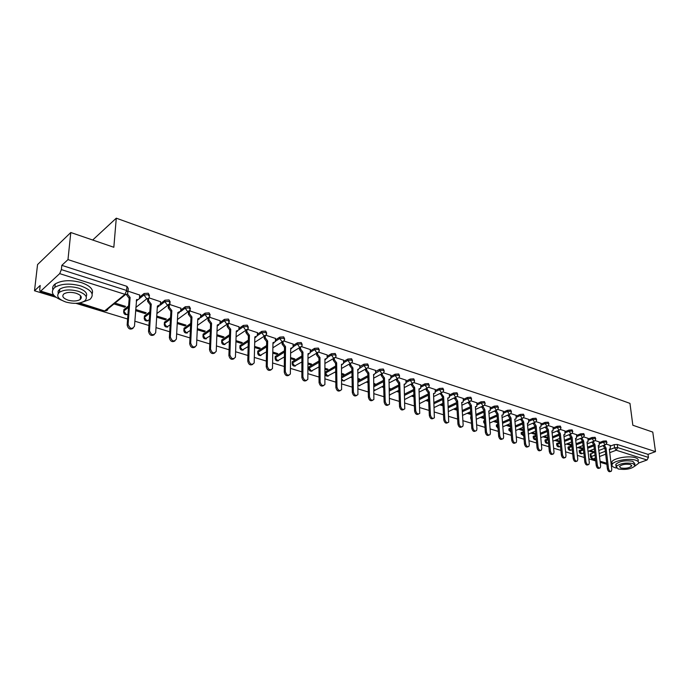 <?xml version="1.0" encoding="UTF-8"?>
<svg xmlns="http://www.w3.org/2000/svg" width="690" height="690" viewBox="0 0 690 690"><rect width="100%" height="100%" fill="white"/><g stroke="black" fill="none" stroke-linecap="round" stroke-linejoin="round"><path stroke-width="1.03" d="M149.497 295.432L148.264 293.224L144.098 293.517L143.994 294.975L148.169 294.673L149.385 296.76C149.092 298.261 148.134 298.839 146.513 298.477L143.994 294.975L139.147 298.83M170.24 302.082L169.059 299.926L164.936 300.219L164.85 301.659L168.972 301.358L170.094 303.505L167.325 305.109L164.85 301.659L160.166 305.247M190.475 308.568L189.336 306.464L185.256 306.748L185.179 308.171L189.258 307.887L190.293 310.086L187.62 311.587L185.179 308.171L180.599 311.57M210.217 314.907L209.113 312.837L205.085 313.122L205.025 314.537L209.061 314.252L209.993 316.503L207.423 317.9L205.025 314.537L200.514 317.762M229.485 321.091L228.424 319.065L224.44 319.349L224.388 320.747L228.381 320.462L229.218 322.765L226.751 324.067L224.388 320.747L219.938 323.826M248.297 327.12L247.279 325.145L243.329 325.421L243.294 326.801L247.244 326.525L248.271 328.173L247.995 328.871L245.623 330.087L243.294 326.801L238.887 329.76M266.676 333.02L265.685 331.079L261.777 331.347L261.752 332.718L265.659 332.451L266.659 334.029L266.323 334.84L264.046 335.961L261.752 332.718L257.387 335.564M284.625 338.781L283.659 336.875L279.804 337.143L279.786 338.505L283.65 338.238L284.616 339.747L284.228 340.662L282.038 341.705L279.786 338.505L275.457 341.24M302.16 344.413L301.228 342.542L297.407 342.801L297.399 344.146L301.228 343.887L302.16 345.336L301.728 346.354L299.624 347.312L297.399 344.146L293.103 346.794M319.298 349.916L318.401 348.079L314.614 348.338L314.623 349.666L318.401 349.407L319.306 350.805L318.823 351.909L316.814 352.788L314.623 349.666L310.353 352.219M336.056 355.298L335.185 353.487L331.442 353.746L331.45 355.065L335.193 354.807L336.073 356.144L335.538 357.334L333.606 358.153L331.45 355.065L327.215 357.532M352.443 360.56L351.589 358.783L347.889 359.033L347.915 360.344L351.615 360.094L352.461 361.37L351.891 362.638L350.037 363.389L347.915 360.344L343.698 362.733M368.477 365.7L367.641 363.958L363.975 364.199L364.01 365.502L367.675 365.252L368.495 366.485L367.873 367.822L366.105 368.512L364.01 365.502L357.67 369.607M384.158 370.737L383.347 369.021L379.716 369.262L379.759 370.547L383.39 370.306L384.183 371.479L383.519 372.885L381.82 373.531L379.759 370.547L373.506 374.61M399.501 375.671L398.716 373.971L395.12 374.213L395.163 375.489L398.76 375.248L399.536 376.378L398.829 377.844L397.207 378.43L395.163 375.489L391.023 377.672M414.526 380.492L413.75 378.827L410.196 379.06L410.248 380.328L413.81 380.087L414.561 381.173L413.819 382.691L412.258 383.235L410.248 380.328L406.125 382.45M429.232 385.218L428.481 383.571L424.954 383.804L425.014 385.055L428.542 384.822L429.266 385.865L428.49 387.435L426.998 387.935L425.014 385.055L420.917 387.125M443.636 389.841L442.894 388.22L439.409 388.453L439.47 389.695L442.963 389.462L443.67 390.454L442.859 392.084L441.428 392.541L439.47 389.695L435.39 391.704M457.737 394.37L457.013 392.774L453.563 392.998L453.632 394.231L457.091 394.007L457.772 394.956L456.927 396.629L455.564 397.043L453.632 394.231L449.578 396.189M471.555 398.811L470.847 397.233L467.423 397.457L467.51 398.682L470.934 398.458L471.598 399.372L470.718 401.08L469.407 401.468L467.51 398.682L463.464 400.588M485.096 403.158L484.406 401.606L481.016 401.822L481.094 403.038L484.492 402.813L485.139 403.693L484.233 405.435L482.983 405.789L481.094 403.038L477.083 404.892M498.37 407.419L497.688 405.893L494.325 406.108L494.42 407.307L497.783 407.091L498.404 407.928L497.473 409.705L496.274 410.033L494.42 407.307L490.426 409.118M511.376 411.602L510.712 410.084L507.383 410.3L507.478 411.49L510.807 411.274L511.419 412.085L510.462 413.888L509.306 414.19L507.478 411.49L503.502 413.258M524.133 415.699L523.477 414.207L520.174 414.414L520.277 415.596L523.581 415.389L524.167 416.156L523.192 417.985L522.089 418.269L520.277 415.596L516.327 417.321M536.639 419.718L535.992 418.244L532.723 418.451L532.835 419.623L536.104 419.416L536.673 420.158L535.673 422.004L534.621 422.263L532.835 419.623L528.894 421.305M548.904 423.66L548.274 422.202L545.031 422.401L545.143 423.565L548.386 423.358L548.947 424.074L547.92 425.946L546.911 426.179L545.143 423.565L541.227 425.213M560.936 427.524L560.315 426.084L557.106 426.282L557.227 427.438L560.435 427.239L560.979 427.921L559.944 429.81L558.969 430.025L557.227 427.438L553.328 429.051M572.743 431.319L572.139 429.896L568.957 430.094L569.077 431.241L572.26 431.034L572.786 431.699L571.734 433.605L570.794 433.803L569.077 431.241L565.196 432.811M584.335 435.036L583.731 433.631L580.575 433.829L580.704 434.967L583.861 434.769L584.37 435.399L583.3 437.322L582.412 437.503L580.704 434.967L576.849 436.503M595.703 438.693L595.116 437.305L591.986 437.503L592.115 438.624L595.246 438.435L595.746 439.038L594.659 440.97L593.805 441.143L592.115 438.624L588.277 440.134M606.872 442.281L606.294 440.91L603.189 441.1L603.327 442.221L606.424 442.023L606.915 442.609L605.811 444.55L604.992 444.705L603.327 442.221L599.507 443.696M70.794 232.513L113.833 247.27L116.282 218.178L629.961 403.383L632.842 425.247L652.775 432.087L655.5 451.648L67.982 259.613L70.794 232.513L37.553 264.581L34.5 290.775L56.002 297.295M75.917 303.333L127.607 319.004M134.826 321.195L148.928 325.473M156.009 327.621L169.714 331.769M176.666 333.882L189.992 337.919M196.814 339.989L209.769 343.922M216.47 345.949L229.08 349.77M235.661 351.771L247.926 355.488M254.394 357.446L266.331 361.068M272.688 362.992L284.306 366.519M290.55 368.417L301.866 371.841M308.016 373.704L319.039 377.051M325.076 378.879L335.814 382.139M341.757 383.942L352.228 387.116M358.076 388.884L368.27 391.98M374.032 393.723L383.976 396.741M389.634 398.458L399.338 401.399M404.909 403.089L414.371 405.962M419.865 407.626L429.094 410.421M434.502 412.059L443.515 414.794M448.836 416.406L457.625 419.072M462.878 420.667L471.46 423.263M476.626 424.833L485.01 427.377M490.107 428.921L498.292 431.405M503.312 432.923L511.307 435.347M516.258 436.848L524.072 439.22M528.954 440.703L536.587 443.014M541.409 444.472L548.869 446.741M553.613 448.181L560.91 450.389M565.593 451.812L572.726 453.968M577.349 455.374L584.318 457.487M588.88 458.867L595.694 460.937M600.197 462.3L606.872 464.327M611.314 465.672L612.142 465.923M34.5 290.775L40.193 285.47L39.718 289.636L40.08 291.353L40.719 291.12L59.694 273.628L61.367 269.6L126.624 290.481L127.943 292.551C127.65 294.113 126.658 294.708 124.968 294.337L59.694 273.628M67.982 259.613L61.824 265.348L61.367 269.6M590.209 454.305L594.677 452.071M598.825 450.492L604.552 448.31M610.391 446.085L614.186 444.636L614.574 447.767L617.654 447.577L648.445 457.427L647.03 460.006L638.586 463.042M648.445 457.427L648.022 454.365L655.5 451.648M577.772 447.56L581.705 448.776L581.61 447.896M581.705 448.776L582.929 448.302L578.996 447.077M599.3 441.954L595.177 440.548M566.386 444.032L570.483 445.3L570.389 444.412M570.483 445.3L571.708 444.817L567.603 443.549M588.078 438.366L583.792 436.908M554.786 440.436L559.064 441.764L558.969 440.867M559.064 441.764L559.995 441.384M576.65 434.709L572.2 433.208M542.97 436.779L547.42 438.159L547.334 437.253M547.42 438.159L548.015 437.917M565.007 430.991L560.392 429.43M530.929 433.053L535.569 434.484L535.483 433.579M553.147 427.196L548.352 425.575M541.055 423.332L536.078 421.65M528.721 419.391L523.563 417.648M516.155 415.371L510.807 413.569M503.346 411.274L497.792 409.412M490.271 407.1L484.518 405.159M476.937 402.839L470.968 400.83M463.335 398.484L457.151 396.414M449.449 394.05L443.04 391.894M435.278 389.522L428.628 387.288M420.805 384.891L413.914 382.588M389.315 388.824L390.048 388.444L389.289 388.211M406.031 380.173L398.889 377.775M373.773 384.39L373.808 383.407M373.833 384.408L375.015 383.778L373.747 383.39M390.937 375.343L383.537 372.867M357.877 379.466L358.49 379.655L358.464 378.646M358.49 379.655L359.671 379.017L357.851 378.456M375.524 370.418L367.856 367.856M341.628 374.437L342.818 374.808L342.801 373.782M342.818 374.808L343.991 374.153L341.61 373.411M359.766 365.381L351.84 362.733M325.007 369.288L326.801 369.849L326.793 368.814M326.801 369.849L327.966 369.185L324.999 368.262M343.663 360.232L335.461 357.498M308.007 364.027L310.431 364.777L310.431 363.742M310.431 364.777L311.595 364.104L308.007 362.992M327.189 354.971L318.711 352.142M290.619 358.645L293.707 359.602L293.707 358.55M293.707 359.602L294.854 358.904L290.628 357.593M310.353 349.589L301.582 346.656M272.826 353.133L276.595 354.298L276.612 353.245M276.595 354.298L277.742 353.591L272.843 352.072M293.129 344.086L284.056 341.05M254.61 347.493L259.104 348.881L259.121 347.82M259.104 348.881L260.234 348.165L254.636 346.423M275.508 338.454L266.116 335.314M235.963 341.723L241.207 343.344L241.233 342.266M241.207 343.344L242.328 342.602L235.989 340.636M257.474 332.684L247.745 329.44M216.858 335.806L222.887 337.669L222.93 336.582M222.887 337.669L224.009 336.918L216.901 334.71M239.007 326.784L228.942 323.429M197.288 329.742L204.145 331.864L204.188 330.769M204.145 331.864L205.249 331.096L197.34 328.647M220.101 320.747L209.674 317.271M177.235 323.532L184.954 325.922L185.006 324.818M184.954 325.922L186.041 325.137L177.296 322.42M200.738 314.554L189.94 310.957M156.673 317.167L165.298 319.841L165.367 318.72M165.298 319.841L166.376 319.039L156.751 316.046M180.892 308.214L169.714 304.488M135.594 310.638L145.159 313.605L145.236 312.475M145.159 313.605L146.228 312.786L135.68 309.508M160.554 301.72L148.98 297.856M113.979 303.945L124.528 307.214L124.614 306.075M124.528 307.214L125.58 306.377L115.023 303.1M139.708 295.061L128.047 291.163M123.795 310.802L123.889 309.655L128.599 305.894M139.561 297.14L144.098 293.517M144.331 317.133L144.452 315.977L149.834 311.837M160.434 303.678L164.936 300.219M164.367 323.3L164.436 322.221L170.525 317.693M180.797 310.069L185.256 306.748M183.937 329.328L183.989 328.285L190.699 323.455M200.661 316.305L205.085 313.122M203.041 335.211L203.084 334.202L210.372 329.121M220.041 322.403L224.44 319.349M221.697 340.955L221.913 339.842L229.563 334.693M238.964 328.362L243.329 325.421M239.93 346.57L240.172 345.466L248.297 340.161M257.439 334.184L261.777 331.347M257.758 352.055L258.008 350.969L266.59 345.526M275.491 339.877L279.804 337.143M275.172 357.411L275.457 356.342L284.453 350.796M293.121 345.449L297.407 342.801M292.206 362.655L292.508 361.595L301.901 355.962M310.353 350.891L314.614 348.338M309.198 366.735L309.198 368.029L309.198 366.735L318.953 361.034M327.207 356.221L331.442 353.746M325.024 372.255L335.625 366.011M343.68 361.431L347.889 359.033M341.654 376.593L351.926 370.892M359.792 366.528L363.975 364.199M357.912 381.07L367.865 375.679M375.55 371.522L379.716 369.262M373.799 385.486L383.459 380.38M390.98 376.404L395.12 374.213M389.35 389.833L398.716 384.986M406.074 381.19L410.196 379.06M404.556 394.102L413.655 389.514M420.857 385.874L424.954 383.804M419.434 398.311L428.274 393.947M435.33 390.462L439.409 388.453M434.001 402.46L442.601 398.303M449.5 394.965L453.563 392.998M448.267 406.531L456.625 402.572M463.387 399.372L467.423 397.457M462.24 410.533L470.364 406.764M476.997 403.685L481.016 401.822M475.919 414.474L483.828 410.878M490.331 407.919L494.325 406.108M483.638 421.538L484.518 420.495M489.322 418.356L497.024 414.923M503.407 412.077L507.383 410.3M496.386 425.463L497.74 424.229M502.467 422.168L509.953 418.89M516.224 416.148L520.174 414.414M508.892 429.301L510.695 427.912M515.344 425.911L522.641 422.78M528.79 420.141L532.723 418.451M521.166 433.079L523.4 431.526M527.971 429.603L535.078 426.601M541.124 424.057L545.031 422.401M533.206 436.779L535.863 435.088M540.348 433.234L547.282 430.362M553.216 427.895L557.106 426.282M545.031 440.418L548.076 438.599M552.492 436.796L559.236 434.053L557.339 430.879M565.076 431.673L568.957 430.094M556.632 443.981L560.064 442.04M564.403 440.306L570.863 437.719M576.728 435.373L580.575 433.829M568.025 447.491L571.82 445.438M576.09 443.756L582.282 441.315M588.156 439.013L591.986 437.503M579.221 450.924L583.352 448.785M587.561 447.155L593.512 444.843M599.377 442.575L603.189 441.1M92.693 240.016L116.282 218.178M588.958 451.018L592.727 452.183L592.624 451.312M592.727 452.183L593.943 451.717L590.174 450.553M610.314 445.473L606.346 444.118M318.392 367.244L318.987 367.425M334.728 372.298L335.702 372.6M350.71 377.249L352.047 377.663M366.347 382.088L368.037 382.614M381.656 386.831L383.683 387.461M396.647 391.471L398.993 392.196M411.326 396.017L413.974 396.836M425.704 400.467L428.645 401.382M439.789 404.832L443.014 405.832M453.597 409.11L457.091 410.188M467.121 413.293L470.873 414.457M480.387 417.398L484.38 418.64M493.393 421.426L497.628 422.737M506.141 425.376L510.6 426.756M518.656 429.249L523.331 430.698M471.02 416.708L470.64 417.545M61.824 265.348L126.943 286.35L128.254 288.429L128.038 291.292M648.022 454.365L617.265 444.446L614.186 444.636M559.97 441.177L556.002 439.944M547.964 437.451L544.186 436.278M535.725 433.656L532.145 432.544M523.253 429.784L519.872 428.731M510.531 425.834L507.357 424.85M497.55 421.806L494.601 420.891M484.32 417.7L481.594 416.855M470.813 413.508L468.329 412.741M457.03 409.23L454.805 408.54M442.963 404.866L440.996 404.254M428.602 400.407L426.903 399.881M413.931 395.862L412.525 395.422M398.958 391.213L397.837 390.868M383.649 386.46L382.846 386.21M368.012 381.605L367.529 381.458M604.259 445.145L606.07 448.086L604.88 448.466L603.172 445.568M610.736 471.425L610.236 471.606C608.951 472.064 608.011 471.166 607.416 468.915L604.983 448.5M606.07 448.086L608.52 468.519C609.106 470.77 610.046 471.667 611.34 471.21L611.78 469.493L609.313 449.104L610.219 448.992L610.305 445.386M593.115 441.574L594.952 444.567L593.754 444.955L592.029 441.997M599.576 468.096L599.11 468.268C597.79 468.752 596.833 467.855 596.229 465.569L593.866 444.981M594.952 444.567L597.333 465.164C597.937 467.449 598.894 468.346 600.214 467.863L600.654 466.155L598.247 445.611L599.196 445.481L599.291 441.867M581.765 437.934L583.628 440.979L582.541 441.41L580.678 438.357M588.208 464.706L587.777 464.87C586.431 465.388 585.448 464.482 584.835 462.153L582.541 441.41M583.628 440.979L585.931 461.739C586.543 464.068 587.526 464.974 588.872 464.456L589.312 462.757L586.992 442.04L587.966 441.902L588.07 438.279M634.947 466.061L638.466 463.387C639 462.067 638.069 461.006 635.68 460.213C629.107 457.893 613.41 460.748 612.134 464.448C611.547 465.819 612.513 466.906 615.023 467.699L616.386 468.044M638.138 460.911C638.673 459.583 637.741 458.522 635.352 457.72C628.78 455.383 613.108 458.246 611.832 461.972L612.047 463.749M616.489 466.061L615.799 464.336C619.542 461.144 625.192 460.127 632.747 461.282L634.766 463.568L634.904 464.62M633.041 463.568C625.476 462.429 619.827 463.447 616.084 466.621L618.154 468.941C625.718 470.062 631.35 469.036 635.059 465.854L633.041 463.568M620.776 467.993C625.649 468.726 629.28 468.061 631.678 466.009L630.367 464.534C625.494 463.801 621.854 464.456 619.448 466.5L620.776 467.993M81.653 302.427L89.898 299.451C94.754 294.596 91.805 290.119 81.04 286.005C70.208 283.124 61.496 283.564 54.89 287.307C50.059 291.801 52.268 296.105 61.514 300.193M92.124 293.957C93.771 289.55 90.192 285.755 81.368 282.589C70.561 279.709 61.858 280.14 55.26 283.901C53.052 285.522 52.242 287.394 52.82 289.507M58.184 293.491L58.098 291.163L59.788 289.119C64.524 286.41 70.794 286.091 78.591 288.144C85.258 290.542 87.794 293.371 86.19 296.64M78.289 291.284C70.475 289.231 64.196 289.559 59.452 292.25C55.804 295.872 57.977 299.141 65.955 302.056C73.804 304.057 80.057 303.695 84.698 300.961C88.217 297.45 86.086 294.225 78.289 291.284M68.12 300.167C73.175 301.47 77.202 301.237 80.204 299.477C82.49 297.2 81.11 295.122 76.064 293.224C71.027 291.913 66.982 292.129 63.937 293.862C61.6 296.183 62.997 298.287 68.12 300.167M570.207 434.217L572.088 437.331L570.889 437.727L569.121 434.657M576.624 461.256L576.228 461.403C574.848 461.955 573.847 461.041 573.226 458.678L571.001 437.762M572.088 437.331L574.322 458.255C574.942 460.627 575.952 461.532 577.332 460.989L577.772 459.29L575.512 438.417L576.53 438.262L576.642 434.622M558.426 430.431L560.332 433.613L559.245 434.053L561.393 455.133C562.022 457.539 563.049 458.453 564.463 457.867L564.817 457.729M560.332 433.613L562.488 454.701C563.126 457.116 564.153 458.031 565.567 457.444L565.998 455.754L563.825 434.717L564.886 434.545L564.998 430.896M546.428 426.575L548.36 429.818L547.153 430.232L545.341 427.032M552.785 454.141L552.474 454.27C551.025 454.891 549.973 453.977 549.326 451.519L547.274 430.267M548.36 429.818L550.43 451.079C551.077 453.546 552.129 454.46 553.57 453.83L554.01 452.157L551.914 430.948L553.018 430.758L553.139 427.101M534.189 422.642L536.147 425.954L534.94 426.377L533.103 423.099M540.52 450.484L540.253 450.587C538.769 451.26 537.7 450.346 537.036 447.836L535.061 426.411M536.147 425.954L538.131 447.396C538.795 449.906 539.865 450.82 541.348 450.156L541.779 448.491L539.77 427.101L540.917 426.894L541.046 423.237M521.718 418.632L523.701 422.013L522.615 422.487L520.631 419.097M528.014 446.758L527.798 446.844C526.272 447.56 525.176 446.637 524.495 444.075L522.615 422.487M523.701 422.013L525.59 443.627C526.272 446.189 527.376 447.111 528.894 446.395L529.316 444.748L527.393 423.186L528.583 422.961L528.712 419.296M508.996 414.535L511.005 418.002L509.798 418.433L507.918 415.009M515.258 442.954L515.094 443.023C513.533 443.782 512.403 442.859 511.713 440.246L509.919 418.476M511.005 418.002L512.808 439.789C513.507 442.402 514.628 443.325 516.189 442.566L516.603 440.927L514.775 419.192L516.016 418.942L516.146 415.277M496.032 410.36L498.059 413.905L496.981 414.388L494.946 410.843M502.242 439.073L502.139 439.116C500.535 439.935 499.388 439.013 498.672 436.347L496.981 414.388M498.059 413.905L499.767 435.873C500.483 438.547 501.63 439.47 503.226 438.65L503.64 437.037L501.906 415.121L503.2 414.854L503.338 411.18M482.802 406.091L484.854 409.722L483.647 410.179L481.724 406.591M489.245 411.068L488.813 411.378M488.969 435.114L488.917 435.131C487.278 436.002 486.096 435.079 485.372 432.363L483.776 410.214M484.854 409.722L486.459 431.88C487.192 434.605 488.373 435.537 490.012 434.666L490.409 433.07L488.779 410.964L490.124 410.671L490.262 406.997M469.304 401.744L471.391 405.461L470.175 405.918L468.225 402.244M475.859 406.833L475.419 407.178M475.427 431.069C473.754 431.992 472.538 431.069 471.796 428.292L470.313 405.962M471.391 405.461L472.883 427.809C473.633 430.595 474.849 431.517 476.523 430.586L476.919 429.016L475.384 406.729L476.79 406.401L476.928 402.736M455.529 397.293L457.643 401.114L456.435 401.58L454.451 397.811M462.197 402.512L461.757 402.882M461.645 426.955C459.92 427.886 458.686 426.946 457.936 424.143L456.564 401.623M457.643 401.114L459.023 423.651C459.799 426.498 461.049 427.421 462.766 426.42L463.145 424.885L461.722 402.408L463.18 402.046L463.326 398.389M441.471 392.757L441.531 393.8L443.61 396.672L442.402 397.147L440.401 393.283M448.259 398.104L447.81 398.501M447.577 422.746C445.809 423.695 444.55 422.746 443.791 419.908L442.54 397.19M443.61 396.672L444.877 419.399C445.68 422.315 446.956 423.237 448.716 422.168L447.776 397.992L449.302 397.604L449.449 393.947M427.119 388.125L427.179 389.238L429.284 392.136L428.076 392.627L426.11 389.772L426.049 388.66M434.045 393.602L433.57 394.024M433.208 418.451C431.397 419.416 430.112 418.459 429.353 415.578L428.214 392.67M429.284 392.136L430.431 415.07C431.259 418.045 432.57 418.968 434.372 417.829L433.544 393.49L435.123 393.059L435.269 389.41M412.465 383.381L412.517 384.572L414.656 387.513L413.448 388.004L411.456 385.115L411.404 383.925M419.555 389.005L419.028 389.445M418.537 414.06C416.674 415.044 415.363 414.078 414.604 411.162L413.595 388.047M414.656 387.513L415.682 410.636C416.536 413.69 417.881 414.604 419.727 413.388L419.003 388.884L420.659 388.418L420.805 384.787M397.5 378.543L397.552 379.811L399.717 382.786L398.51 383.286L396.491 380.371L396.44 379.095M404.763 384.313L404.185 384.779M403.555 409.575C401.64 410.576 400.304 409.601 399.536 406.643L398.656 383.338M399.717 382.786L400.614 406.117C401.494 409.239 402.882 410.153 404.771 408.842L404.159 384.192L405.884 383.675L406.031 380.061M382.217 373.609L382.26 374.946L384.459 377.956L383.399 378.517L381.199 375.515L381.156 374.153M389.652 379.517L389.013 380.009M388.246 404.996C386.279 406.013 384.908 405.03 384.14 402.037L383.399 378.517M384.459 377.956L385.21 401.494C386.133 404.702 387.556 405.599 389.488 404.202L388.996 379.388L390.79 378.827L390.937 375.239M366.597 368.598L366.632 369.978L368.865 373.023L367.813 373.592L365.579 370.556L365.545 369.098M374.213 374.618L373.514 375.127M372.6 400.312C370.582 401.356 369.185 400.355 368.408 397.319L367.813 373.592M368.865 373.023L369.469 396.767C370.427 400.053 371.893 400.95 373.877 399.458L373.652 374.532M375.515 370.306L375.593 372.824M350.641 363.483L350.667 364.898L352.926 367.977L351.883 368.564L349.614 365.484L349.589 363.932M358.438 369.607L357.679 370.142M356.609 395.525C354.539 396.586 353.108 395.586 352.323 392.507L351.883 368.564M352.926 367.977L353.384 391.937C354.384 395.31 355.893 396.198 357.912 394.594L357.817 369.521M359.766 365.269L359.818 367.813M334.322 358.239L334.339 359.706L336.642 362.819L335.599 363.414L333.296 360.309L333.279 358.636M342.318 364.493L341.49 365.053M340.265 390.626C338.135 391.722 336.668 390.704 335.883 387.582L335.599 363.414M336.642 362.819L336.936 387.004C337.971 390.462 339.523 391.334 341.593 389.626L341.481 364.355L343.517 363.63L343.655 360.12M317.633 352.875L317.642 354.401L319.979 357.549L318.944 358.162L316.606 355.014L316.598 353.228M325.835 359.257L324.938 359.835M323.55 385.615C321.359 386.736 319.858 385.719 319.065 382.545L318.944 358.162M319.979 357.549L320.108 381.95C321.195 385.503 322.799 386.365 324.904 384.537L324.93 359.119L327.051 358.326L327.189 354.85M300.573 347.38L300.573 348.968L302.945 352.159L301.91 352.78L299.538 349.589L299.546 347.682M308.982 353.901L308.007 354.505M306.455 380.492C304.195 381.648 302.669 380.613 301.858 377.387L301.91 352.78M302.945 352.159L302.901 376.783C304.04 380.432 305.679 381.285 307.835 379.328L308.007 353.763L310.215 352.901L310.353 349.468M283.116 341.748L283.098 343.413L285.513 346.639L284.487 347.277L282.081 344.051L282.098 341.998M291.741 348.416L290.688 349.054M288.963 375.239C286.643 376.43 285.074 375.395 284.254 372.117L284.487 347.277M285.513 346.639L285.289 371.496C286.479 375.248 288.17 376.076 290.361 373.989L290.688 348.286L292.991 347.346L293.129 343.956M265.253 335.987L265.227 337.729L267.668 340.998L266.659 341.645L264.21 338.376L264.253 336.177M274.103 342.809L272.964 343.465M271.058 369.866C268.677 371.099 267.065 370.047 266.237 366.718L266.659 341.645M267.668 340.998L267.254 366.088C268.514 369.935 270.256 370.746 272.481 368.529L272.973 342.671L275.37 341.662L275.508 338.324M246.968 330.079L246.925 331.907L249.409 335.219L248.409 335.883L245.925 332.571L245.985 330.217M256.05 337.065L254.826 337.755M252.738 364.363C250.28 365.64 248.624 364.579 247.779 361.189L248.409 335.883M249.409 335.219L248.797 360.551C250.116 364.501 251.91 365.295 254.179 362.923L254.843 336.936L257.327 335.84L257.474 332.554M228.252 324.015L228.192 325.947L230.719 329.303L229.718 329.984L227.191 326.629L227.277 324.171M237.576 331.183L236.256 331.899M233.979 358.731C231.443 360.051 229.744 358.981 228.89 355.531L229.718 329.984M230.719 329.303L229.899 354.876C231.288 358.938 233.134 359.706 235.428 357.187L236.273 331.062L238.861 329.88L239.007 326.655M209.087 317.805L209.001 319.841L211.571 323.248L210.579 323.938L208.018 320.54L208.121 318.021M218.661 325.163L217.229 325.904M214.763 352.952C212.149 354.324 210.407 353.245 209.536 349.735L210.579 323.938M211.571 323.248L210.528 349.062C212.003 353.237 213.9 353.987 216.229 351.305L217.264 325.05L219.955 323.765L220.11 320.609M189.448 311.423L189.345 313.588L191.958 317.038L190.975 317.745L188.37 314.304L188.499 311.707M199.289 318.987L197.745 319.772M195.072 347.036C192.389 348.459 190.595 347.38 189.698 343.793L190.975 317.745M191.958 317.038L190.69 343.103C192.234 347.398 194.192 348.114 196.547 345.276L197.788 318.884L200.583 317.504L200.738 314.416M169.335 304.868L169.197 307.179L171.853 310.673L170.887 311.397L168.239 307.913L168.395 305.23M179.435 312.665L177.787 313.476M174.898 340.964C172.129 342.447 170.283 341.36 169.369 337.703L170.887 311.397M171.853 310.673L170.344 337.005C171.983 341.403 173.992 342.102 176.373 339.083L177.83 312.57L180.728 311.087L180.901 308.068M148.712 298.14L148.548 300.616L151.248 304.152L150.299 304.894L147.6 301.358L147.789 298.572M159.097 306.179L157.32 307.024M154.215 334.736C151.36 336.28 149.463 335.193 148.531 331.459L150.299 304.894M151.248 304.152L149.488 330.743C151.222 335.262 153.284 335.935 155.681 332.744L157.38 306.093L160.382 304.506L160.572 301.565M127.374 293.871L130.125 297.468L128.978 298.166L126.434 294.647M138.242 299.529L136.335 300.409M133.006 328.345C130.091 329.967 128.133 328.88 127.15 325.085L129.185 298.227M130.125 297.468L128.099 324.352C129.944 328.975 132.066 329.604 134.464 326.232L136.611 299.52C138.259 299.883 139.233 299.296 139.518 297.761L139.725 294.897M125.597 294.466L107.933 308.879C107.64 310.414 106.657 311.009 104.984 310.664L124.968 294.337L126.624 290.481L126.943 286.35M40.719 291.12L53.604 295.044M79.583 302.936L104.294 310.862L78.695 303.082M590.882 453.52L591.227 456.599L595.03 455.159M599.179 453.589L605.311 451.269M609.382 449.725L614.574 447.767L616.222 450.234L609.736 452.666M605.665 454.201L599.524 456.513M595.366 458.074L592.857 459.014L595.573 459.842M600.076 461.213L606.743 463.24M611.185 464.594L611.987 464.836M647.03 460.006L616.222 450.234L617.654 447.577L617.265 444.446M123.631 312.165L123.889 309.655L123.786 311.069L128.495 307.317M136.284 301.107L137.362 300.254M144.452 315.977L144.357 317.391L149.739 313.251M157.294 307.455L157.915 306.972M164.513 322.161L164.427 323.558L170.447 319.099M184.101 328.199L184.032 329.579L190.63 324.852M203.231 334.089L203.171 335.461L210.312 330.501M217.238 325.697L217.945 325.206M221.913 339.842L221.87 341.205L229.52 336.056M240.172 345.466L240.129 346.811L248.271 341.515M258.008 350.969L257.982 352.297L266.564 346.863M275.457 356.342L275.439 357.662L284.444 352.124M292.508 361.595L292.5 362.906L301.901 357.282M308.835 369.038L309.198 368.029L318.961 362.345M325.516 371.763L325.525 373.048L335.642 367.304M341.671 377.861L351.952 372.177M357.938 382.338L367.899 376.956M373.833 386.736L383.502 381.639M389.393 391.075L398.768 386.245M404.607 395.344L413.707 390.756M419.494 399.536L428.343 395.18M434.07 403.667L442.67 399.519M448.336 407.73L456.694 403.788M462.309 411.732L470.442 407.971M475.997 415.665L483.914 412.077M484.182 420.65L484.604 421.668M489.408 419.529L497.111 416.105M496.947 424.583L497.041 425.739L497.826 425.394M502.553 423.332L510.057 420.063M509.47 428.438L509.565 429.594L510.79 429.068M515.439 427.076L522.744 423.945M521.761 432.225L521.856 433.363L523.503 432.673M528.066 430.75L535.181 427.757M533.818 435.933L533.922 437.072L535.966 436.227M540.451 434.372L547.386 431.5M545.652 439.582L545.755 440.712L548.188 439.72M552.604 437.926L559.366 435.183M557.27 443.161L557.382 444.282L560.177 443.161M564.515 441.428L571.113 438.797M568.672 446.68L568.793 447.784L571.932 446.551M576.21 444.869L582.645 442.35M579.876 450.13L579.997 451.226L583.473 449.88M587.69 448.259L593.961 445.835M579.333 452.019L579.997 451.226L581.636 453.666L583.818 452.985M568.137 448.586L568.793 447.784L570.449 450.251L572.269 449.699M556.735 445.084L557.382 444.282L559.055 446.766L560.496 446.361M545.126 441.522L545.755 440.712L547.455 443.221L548.498 442.971M533.301 437.9L533.922 437.072L535.638 439.608L536.277 439.608M521.252 434.208L521.856 433.363L523.788 435.968M508.97 430.439L509.565 429.594L511.04 432.052M496.455 426.601L497.041 425.739L498.016 427.852M483.707 422.685L484.268 421.823L484.716 423.237M470.701 418.701L471.106 417.89M325.042 373.549L325.525 373.048L327.612 376.024L335.694 371.755M292.163 363.915L292.5 362.906L294.656 365.95L301.892 361.957M275.12 358.688L275.439 357.662L277.622 360.741L284.392 356.92M257.68 353.332L257.982 352.297L260.199 355.419L266.487 351.805M239.853 347.863L240.129 346.811L242.38 349.968L248.141 346.596M221.611 342.257L221.87 341.205L224.147 344.396L229.356 341.291M202.929 336.522L203.171 335.461L205.482 338.695L210.096 335.909M183.816 330.648L184.032 329.579L186.386 332.856L190.354 330.45M164.237 324.636L164.427 323.558L166.816 326.879L170.111 324.904M144.184 318.478L144.357 317.391L146.78 320.755L149.299 319.884M127.391 314.58C124.735 314.985 123.527 313.821 123.777 311.078L126.253 314.476L127.952 314.424M419.675 403.555L428.533 399.087M404.771 399.45L413.888 394.74M389.522 394.947L398.923 390.307M373.928 390.091L376.085 389.747L383.631 385.796M357.989 384.865L359.171 385.667L368.003 381.208M341.688 378.948L343.56 380.897L352.029 376.524M309.198 368.029L311.311 371.039L318.987 366.899M590.545 457.375L591.227 456.599L592.857 459.014L591.968 459.04L590.519 457.082L590.174 454.003M605.967 448.052L604.88 448.466M604.311 445.576L603.224 445.99M608.52 468.519L607.416 468.915M594.84 444.533L593.754 444.955M593.167 442.031L592.08 442.454M597.333 465.164L596.229 465.569M583.516 440.945L582.429 441.376M581.825 438.426L580.739 438.849M585.931 461.739L584.835 462.153M571.976 437.296L570.889 437.727M570.268 434.743L569.181 435.183M574.322 458.255L573.226 458.678M560.22 433.57L559.133 434.019M558.486 431L557.399 431.448M562.488 454.701L561.393 455.133M548.24 429.784L547.153 430.232M546.48 427.179L545.402 427.636M550.43 451.079L549.326 451.519M536.027 425.92L534.94 426.377M534.25 423.289L533.163 423.755M538.131 447.396L537.036 447.836M523.581 421.978L522.494 422.444M521.778 419.322L520.691 419.796M525.59 443.627L524.495 444.075M510.885 417.959L509.798 418.433M509.065 415.277L507.978 415.76M512.808 439.789L511.713 440.246M497.939 413.862L496.852 414.345M496.093 411.154L495.006 411.637M499.767 435.873L498.672 436.347M484.734 409.688L483.647 410.179M482.862 406.945L481.784 407.445M486.459 431.88L485.372 432.363M471.253 405.418L470.175 405.918M469.364 402.649L468.286 403.158M472.883 427.809L471.796 428.292M457.505 401.071L456.435 401.58M455.59 398.277L454.512 398.786M459.023 423.651L457.936 424.143M443.472 396.629L442.402 397.147M441.531 393.8L440.462 394.326M444.877 419.399L443.791 419.908M429.146 392.093L428.076 392.627M427.179 389.238L426.11 389.772M430.431 415.07L429.353 415.578M414.518 387.47L413.448 388.004M412.517 384.572L411.456 385.115M415.682 410.636L414.604 411.162M399.579 382.734L398.51 383.286M397.552 379.811L396.491 380.371M400.614 406.117L399.536 406.643M384.313 377.904L383.252 378.474M382.26 374.946L381.199 375.515M385.21 401.494L384.14 402.037M368.719 372.971L367.658 373.549M366.632 369.978L365.579 370.556M369.469 396.767L368.408 397.319M352.78 367.925L351.728 368.512M350.667 364.898L349.614 365.484M353.384 391.937L352.323 392.507M336.478 362.768L335.435 363.371M334.339 359.706L333.296 360.309M336.936 387.004L335.883 387.582M319.815 357.498L318.78 358.11M317.642 354.401L316.606 355.014M320.108 381.95L319.065 382.545M302.772 352.107L301.746 352.728M300.573 348.968L299.538 349.589M302.901 376.783L301.858 377.387M285.341 346.587L284.315 347.225M283.098 343.413L282.081 344.051M285.289 371.496L284.254 372.117M267.496 340.946L266.487 341.593M265.227 337.729L264.21 338.376M267.254 366.088L266.237 366.718M249.237 335.159L248.228 335.823M246.925 331.907L245.925 332.571M248.797 360.551L247.779 361.189M230.538 329.242L229.537 329.923M228.192 325.947L227.191 326.629M229.899 354.876L228.89 355.531M211.382 323.187L210.398 323.877M209.001 319.841L208.018 320.54M210.528 349.062L209.536 349.735M191.768 316.977L190.785 317.685M189.345 313.588L188.37 314.304M190.69 343.103L189.698 343.793M171.663 310.612L170.697 311.337M169.197 307.179L168.239 307.913M170.344 337.005L169.369 337.703M151.05 304.092L150.101 304.833M148.548 300.616L147.6 301.358M149.488 330.743L148.531 331.459M129.918 297.407L128.978 298.166M128.099 324.317L127.15 325.05M579.186 450.605L579.307 451.709C579.548 453.261 580.445 453.925 581.998 453.709M605.277 444.757L598.454 447.37M594.323 448.957L588.035 451.372M567.991 447.155L568.111 448.259C568.344 449.837 569.25 450.51 570.82 450.294M556.597 443.636L556.709 444.748C556.942 446.352 557.848 447.034 559.435 446.81M544.996 440.048L545.1 441.169C545.324 442.799 546.239 443.498 547.843 443.265M533.172 436.391L533.275 437.529C533.491 439.176 534.405 439.892 536.035 439.659M521.131 432.673L521.226 433.82L523.796 436.028M508.858 428.878L508.953 430.034L511.066 432.328M496.352 425.014L496.438 426.179L498.059 428.438M483.604 421.072L484.794 424.333M470.606 417.053L471.236 419.899M325.163 372.039L325.171 373.325C325.188 375.481 326.223 376.412 328.293 376.102M308.87 366.985L308.87 368.288C308.861 370.487 309.913 371.436 312.027 371.125M292.215 361.827L292.206 363.138C292.18 365.389 293.241 366.356 295.398 366.028M275.189 356.549L275.172 357.869C275.12 360.171 276.19 361.155 278.389 360.827M257.775 351.158L257.75 352.487C257.672 354.832 258.759 355.842 261.01 355.505M239.965 345.638L239.922 346.984C239.827 349.382 240.931 350.408 243.225 350.063M221.732 339.989L221.688 341.343C221.568 343.793 222.689 344.845 225.035 344.491M203.084 334.202L203.024 335.573C202.886 338.083 204.016 339.152 206.413 338.79M183.989 328.285L183.92 329.673C183.747 332.235 184.894 333.322 187.361 332.951M164.436 322.221L164.349 323.619C164.16 326.241 165.324 327.362 167.843 326.974M144.408 316.02L144.314 317.426C144.089 320.108 145.28 321.247 147.858 320.85M594.099 441.186L587.199 443.886M582.998 445.524L576.555 448.034M582.705 437.555L575.719 440.332M571.458 442.023L564.851 444.636M571.104 433.855L564.032 436.71M559.693 438.461L552.923 441.186M559.28 430.086L552.121 433.027M547.713 434.829L540.762 437.684M547.23 426.239L539.977 429.266M535.5 431.138L528.368 434.122M534.94 422.323L527.6 425.445M523.037 427.386L515.723 430.5M522.416 418.33L514.973 421.547M510.341 423.557L502.829 426.817M509.643 414.25L502.104 417.579M497.386 419.667L489.676 423.074M496.61 410.093L488.969 413.534M484.173 415.699L476.247 419.27M483.319 405.858L475.574 409.412M470.684 411.663L462.541 415.397M469.752 401.528L461.903 405.211M456.927 407.548L448.552 411.473M455.909 397.112L447.948 400.925M442.877 403.357L434.269 407.48M441.781 392.61L433.7 396.56M427.352 388.004L419.149 392.11M389.522 395.094L390.005 394.982M412.611 383.312L404.297 387.564M373.937 390.506L375.067 390.411M397.561 378.508L389.117 382.933M358.007 385.632L359.801 385.745M382.182 373.601L373.601 378.206M341.705 380.337L344.215 380.975M366.468 368.589L357.748 373.385M350.408 363.466L341.541 368.46M333.986 358.231L324.964 363.449M317.193 352.875L308.007 358.326M300.012 347.398L290.663 353.099M282.434 341.791L272.904 347.777M264.451 336.056L254.722 342.335M246.037 330.182L236.109 336.798M227.183 324.162L217.031 331.14M207.88 318.004L197.487 325.378M188.103 311.69L177.451 319.513M167.834 305.221L156.906 313.536M147.056 298.598L135.827 307.455M40.141 291.37L54.087 295.613M104.38 310.888L106.182 310.767M592.072 459.074L595.608 460.144M600.11 461.515L606.777 463.542M611.219 464.888L611.952 465.112M612.134 464.448L611.832 461.972M615.799 464.336L616.084 466.621M631.574 465.215L631.678 466.009M54.89 287.307L55.26 283.901M59.788 289.119L59.452 292.25M80.566 295.751L80.204 299.477M127.365 293.923L126.434 294.69M128.099 324.352L127.15 325.085"/></g></svg>
